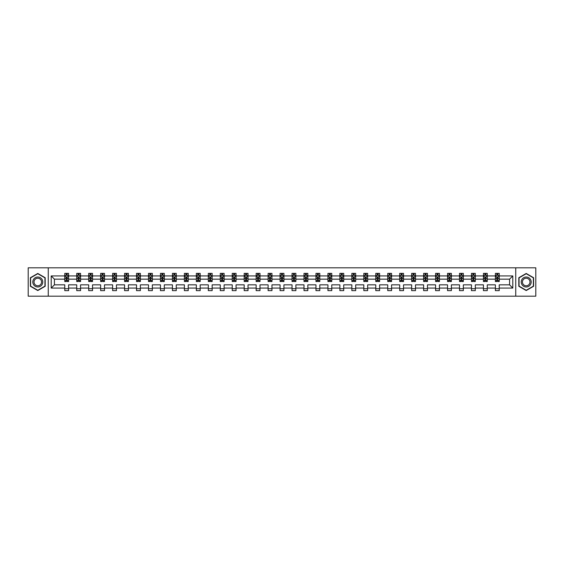 <?xml version="1.0" encoding="UTF-8"?>
<svg xmlns="http://www.w3.org/2000/svg" width="564" height="564" viewBox="0 0 564 564"><rect width="100%" height="100%" fill="white"/><g stroke="black" fill="none" stroke-linecap="round" stroke-linejoin="round"><path stroke-width="0.85" d="M515.75 267.815L28.2 267.815L28.2 296.185L535.8 296.185L535.8 267.815L515.75 267.815L515.75 296.185M499.225 288.056L499.225 284.834L509.574 284.834L512.796 288.056L499.225 288.056L499.225 290.629L495.389 290.629L495.389 288.056L487.261 288.056L487.261 290.629L483.433 290.629L483.433 288.056L475.304 288.056L475.304 290.629L471.469 290.629L471.469 288.056L463.34 288.056L463.34 290.629L459.505 290.629L459.505 288.056L451.376 288.056L451.376 290.629L447.548 290.629L447.548 288.056L439.419 288.056L439.419 290.629L435.584 290.629L435.584 288.056L427.456 288.056L427.456 290.629L423.62 290.629L423.62 288.056L415.492 288.056L415.492 290.629L411.664 290.629L411.664 288.056L403.535 288.056L403.535 290.629L399.7 290.629L399.7 288.056L391.571 288.056L391.571 290.629L387.736 290.629L387.736 288.056L379.607 288.056L379.607 290.629L375.779 290.629L375.779 288.056L367.65 288.056L367.65 290.629L363.815 290.629L363.815 288.056L355.687 288.056L355.687 290.629L351.851 290.629L351.851 288.056L343.723 288.056L343.723 290.629L339.888 290.629L339.888 288.056L331.766 288.056L331.766 290.629L327.931 290.629L327.931 288.056L319.802 288.056L319.802 290.629L315.967 290.629L315.967 288.056L307.838 288.056L307.838 290.629L304.003 290.629L304.003 288.056L295.881 288.056L295.881 290.629L292.046 290.629L292.046 288.056L283.918 288.056L283.918 290.629L280.082 290.629L280.082 288.056L271.954 288.056L271.954 290.629L268.119 290.629L268.119 288.056L259.997 288.056L259.997 290.629L256.162 290.629L256.162 288.056L248.033 288.056L248.033 290.629L244.198 290.629L244.198 288.056L236.069 288.056L236.069 290.629L232.234 290.629L232.234 288.056L224.112 288.056L224.112 290.629L220.277 290.629L220.277 288.056L212.149 288.056L212.149 290.629L208.313 290.629L208.313 288.056L200.185 288.056L200.185 290.629L196.35 290.629L196.35 288.056L188.221 288.056L188.221 290.629L184.393 290.629L184.393 288.056L176.264 288.056L176.264 290.629L172.429 290.629L172.429 288.056L164.3 288.056L164.3 290.629L160.465 290.629L160.465 288.056L152.336 288.056L152.336 290.629L148.508 290.629L148.508 288.056L140.38 288.056L140.38 290.629L136.544 290.629L136.544 288.056L128.416 288.056L128.416 290.629L124.581 290.629L124.581 288.056L116.452 288.056L116.452 290.629L112.624 290.629L112.624 288.056L104.495 288.056L104.495 290.629L100.66 290.629L100.66 288.056L92.531 288.056L92.531 290.629L88.696 290.629L88.696 288.056L80.567 288.056L80.567 290.629L76.739 290.629L76.739 288.056L68.611 288.056L68.611 290.629L64.775 290.629L64.775 288.056L51.204 288.056L51.204 275.944L64.775 275.944L64.775 273.371L68.611 273.371L68.611 275.944L76.739 275.944L76.739 273.371L80.567 273.371L80.567 275.944L88.696 275.944L88.696 273.371L92.531 273.371L92.531 275.944L100.66 275.944L100.66 273.371L104.495 273.371L104.495 275.944L112.624 275.944L112.624 273.371L116.452 273.371L116.452 275.944L124.581 275.944L124.581 273.371L128.416 273.371L128.416 275.944L136.544 275.944L136.544 273.371L140.38 273.371L140.38 275.944L148.508 275.944L148.508 273.371L152.336 273.371L152.336 275.944L160.465 275.944L160.465 273.371L164.3 273.371L164.3 275.944L172.429 275.944L172.429 273.371L176.264 273.371L176.264 275.944L184.393 275.944L184.393 273.371L188.221 273.371L188.221 275.944L196.35 275.944L196.35 273.371L200.185 273.371L200.185 275.944L208.313 275.944L208.313 273.371L212.149 273.371L212.149 275.944L220.277 275.944L220.277 273.371L224.112 273.371L224.112 275.944L232.234 275.944L232.234 273.371L236.069 273.371L236.069 275.944L244.198 275.944L244.198 273.371L248.033 273.371L248.033 275.944L256.162 275.944L256.162 273.371L259.997 273.371L259.997 275.944L268.119 275.944L268.119 273.371L271.954 273.371L271.954 275.944L280.082 275.944L280.082 273.371L283.918 273.371L283.918 275.944L292.046 275.944L292.046 273.371L295.881 273.371L295.881 275.944L304.003 275.944L304.003 273.371L307.838 273.371L307.838 275.944L315.967 275.944L315.967 273.371L319.802 273.371L319.802 275.944L327.931 275.944L327.931 273.371L331.766 273.371L331.766 275.944L339.888 275.944L339.888 273.371L343.723 273.371L343.723 275.944L351.851 275.944L351.851 273.371L355.687 273.371L355.687 275.944L363.815 275.944L363.815 273.371L367.65 273.371L367.65 275.944L375.779 275.944L375.779 273.371L379.607 273.371L379.607 275.944L387.736 275.944L387.736 273.371L391.571 273.371L391.571 275.944L399.7 275.944L399.7 273.371L403.535 273.371L403.535 275.944L411.664 275.944L411.664 273.371L415.492 273.371L415.492 275.944L423.62 275.944L423.62 273.371L427.456 273.371L427.456 275.944L435.584 275.944L435.584 273.371L439.419 273.371L439.419 275.944L447.548 275.944L447.548 273.371L451.376 273.371L451.376 275.944L459.505 275.944L459.505 273.371L463.34 273.371L463.34 275.944L471.469 275.944L471.469 273.371L475.304 273.371L475.304 275.944L483.433 275.944L483.433 273.371L487.261 273.371L487.261 275.944L495.389 275.944L495.389 273.371L499.225 273.371L499.225 275.944L512.796 275.944L512.796 288.056M48.25 296.185L48.25 267.815M495.389 275.944L495.389 279.166L487.261 279.166L487.261 275.944M487.261 288.056L487.261 284.834L495.389 284.834L495.389 288.056M483.433 275.944L483.433 279.166L475.304 279.166L475.304 275.944M475.304 288.056L475.304 284.834L483.433 284.834L483.433 288.056M471.469 275.944L471.469 279.166L463.34 279.166L463.34 275.944M463.34 288.056L463.34 284.834L471.469 284.834L471.469 288.056M459.505 275.944L459.505 279.166L451.376 279.166L451.376 275.944M451.376 288.056L451.376 284.834L459.505 284.834L459.505 288.056M447.548 275.944L447.548 279.166L439.419 279.166L439.419 275.944M439.419 288.056L439.419 284.834L447.548 284.834L447.548 288.056M435.584 275.944L435.584 279.166L427.456 279.166L427.456 275.944M427.456 288.056L427.456 284.834L435.584 284.834L435.584 288.056M423.62 275.944L423.62 279.166L415.492 279.166L415.492 275.944M415.492 288.056L415.492 284.834L423.62 284.834L423.62 288.056M411.664 275.944L411.664 279.166L403.535 279.166L403.535 275.944M403.535 288.056L403.535 284.834L411.664 284.834L411.664 288.056M399.7 275.944L399.7 279.166L391.571 279.166L391.571 275.944M391.571 288.056L391.571 284.834L399.7 284.834L399.7 288.056M387.736 275.944L387.736 279.166L379.607 279.166L379.607 275.944M379.607 288.056L379.607 284.834L387.736 284.834L387.736 288.056M375.779 275.944L375.779 279.166L367.65 279.166L367.65 275.944M367.65 288.056L367.65 284.834L375.779 284.834L375.779 288.056M363.815 275.944L363.815 279.166L355.687 279.166L355.687 275.944M355.687 288.056L355.687 284.834L363.815 284.834L363.815 288.056M351.851 275.944L351.851 279.166L343.723 279.166L343.723 275.944M343.723 288.056L343.723 284.834L351.851 284.834L351.851 288.056M339.888 275.944L339.888 279.166L331.766 279.166L331.766 275.944M331.766 288.056L331.766 284.834L339.888 284.834L339.888 288.056M327.931 275.944L327.931 279.166L319.802 279.166L319.802 275.944M319.802 288.056L319.802 284.834L327.931 284.834L327.931 288.056M315.967 275.944L315.967 279.166L307.838 279.166L307.838 275.944M307.838 288.056L307.838 284.834L315.967 284.834L315.967 288.056M304.003 275.944L304.003 279.166L295.881 279.166L295.881 275.944M295.881 288.056L295.881 284.834L304.003 284.834L304.003 288.056M292.046 275.944L292.046 279.166L283.918 279.166L283.918 275.944M283.918 288.056L283.918 284.834L292.046 284.834L292.046 288.056M280.082 275.944L280.082 279.166L271.954 279.166L271.954 275.944M271.954 288.056L271.954 284.834L280.082 284.834L280.082 288.056M268.119 275.944L268.119 279.166L259.997 279.166L259.997 275.944M259.997 288.056L259.997 284.834L268.119 284.834L268.119 288.056M256.162 275.944L256.162 279.166L248.033 279.166L248.033 275.944M248.033 288.056L248.033 284.834L256.162 284.834L256.162 288.056M244.198 275.944L244.198 279.166L236.069 279.166L236.069 275.944M236.069 288.056L236.069 284.834L244.198 284.834L244.198 288.056M232.234 275.944L232.234 279.166L224.112 279.166L224.112 275.944M224.112 288.056L224.112 284.834L232.234 284.834L232.234 288.056M220.277 275.944L220.277 279.166L212.149 279.166L212.149 275.944M212.149 288.056L212.149 284.834L220.277 284.834L220.277 288.056M208.313 275.944L208.313 279.166L200.185 279.166L200.185 275.944M200.185 288.056L200.185 284.834L208.313 284.834L208.313 288.056M196.35 275.944L196.35 279.166L188.221 279.166L188.221 275.944M188.221 288.056L188.221 284.834L196.35 284.834L196.35 288.056M184.393 275.944L184.393 279.166L176.264 279.166L176.264 275.944M176.264 288.056L176.264 284.834L184.393 284.834L184.393 288.056M172.429 275.944L172.429 279.166L164.3 279.166L164.3 275.944M164.3 288.056L164.3 284.834L172.429 284.834L172.429 288.056M160.465 275.944L160.465 279.166L152.336 279.166L152.336 275.944M152.336 288.056L152.336 284.834L160.465 284.834L160.465 288.056M148.508 275.944L148.508 279.166L140.38 279.166L140.38 275.944M140.38 288.056L140.38 284.834L148.508 284.834L148.508 288.056M136.544 275.944L136.544 279.166L128.416 279.166L128.416 275.944M128.416 288.056L128.416 284.834L136.544 284.834L136.544 288.056M124.581 275.944L124.581 279.166L116.452 279.166L116.452 275.944M116.452 288.056L116.452 284.834L124.581 284.834L124.581 288.056M112.624 275.944L112.624 279.166L104.495 279.166L104.495 275.944M104.495 288.056L104.495 284.834L112.624 284.834L112.624 288.056M100.66 275.944L100.66 279.166L92.531 279.166L92.531 275.944M92.531 288.056L92.531 284.834L100.66 284.834L100.66 288.056M88.696 275.944L88.696 279.166L80.567 279.166L80.567 275.944M80.567 288.056L80.567 284.834L88.696 284.834L88.696 288.056M76.739 275.944L76.739 279.166L68.611 279.166L68.611 275.944M68.611 288.056L68.611 284.834L76.739 284.834L76.739 288.056M64.775 275.944L64.775 279.166L54.426 279.166L54.426 284.834L64.775 284.834L64.775 288.056M51.204 275.944L54.426 279.166M509.574 284.834L509.574 279.166L499.225 279.166L499.225 275.944M496.849 275.288L497.765 275.288M484.885 275.288L485.808 275.288M472.928 275.288L473.845 275.288M460.964 275.288L461.881 275.288M449 275.288L449.924 275.288M437.044 275.288L437.96 275.288M425.08 275.288L425.996 275.288M413.116 275.288L414.039 275.288M401.159 275.288L402.076 275.288M389.195 275.288L390.112 275.288M377.231 275.288L378.155 275.288M365.268 275.288L366.191 275.288M353.311 275.288L354.227 275.288M341.347 275.288L342.27 275.288M329.383 275.288L330.307 275.288M317.426 275.288L318.343 275.288M305.462 275.288L306.386 275.288M293.499 275.288L294.422 275.288M281.542 275.288L282.458 275.288M269.578 275.288L270.501 275.288M257.614 275.288L258.538 275.288M245.657 275.288L246.574 275.288M233.693 275.288L234.617 275.288M221.73 275.288L222.653 275.288M209.773 275.288L210.689 275.288M197.809 275.288L198.732 275.288M185.845 275.288L186.769 275.288M173.888 275.288L174.805 275.288M161.924 275.288L162.841 275.288M149.961 275.288L150.884 275.288M138.004 275.288L138.92 275.288M126.04 275.288L126.956 275.288M114.076 275.288L115 275.288M102.119 275.288L103.036 275.288M90.155 275.288L91.072 275.288M78.192 275.288L79.115 275.288M66.235 275.288L67.151 275.288M64.775 288.712L68.611 288.712M76.739 288.712L80.567 288.712M88.696 288.712L92.531 288.712M100.66 288.712L104.495 288.712M112.624 288.712L116.452 288.712M124.581 288.712L128.416 288.712M136.544 288.712L140.38 288.712M148.508 288.712L152.336 288.712M160.465 288.712L164.3 288.712M172.429 288.712L176.264 288.712M184.393 288.712L188.221 288.712M196.35 288.712L200.185 288.712M208.313 288.712L212.149 288.712M220.277 288.712L224.112 288.712M232.234 288.712L236.069 288.712M244.198 288.712L248.033 288.712M256.162 288.712L259.997 288.712M268.119 288.712L271.954 288.712M280.082 288.712L283.918 288.712M292.046 288.712L295.881 288.712M304.003 288.712L307.838 288.712M315.967 288.712L319.802 288.712M327.931 288.712L331.766 288.712M339.888 288.712L343.723 288.712M351.851 288.712L355.687 288.712M363.815 288.712L367.65 288.712M375.779 288.712L379.607 288.712M387.736 288.712L391.571 288.712M399.7 288.712L403.535 288.712M411.664 288.712L415.492 288.712M423.62 288.712L427.456 288.712M435.584 288.712L439.419 288.712M447.548 288.712L451.376 288.712M459.505 288.712L463.34 288.712M471.469 288.712L475.304 288.712M483.433 288.712L487.261 288.712M495.389 288.712L499.225 288.712M54.426 284.834L51.204 288.056M512.796 275.944L509.574 279.166M45.183 277.728L37.788 273.455L30.386 277.728L30.386 286.272L37.788 290.545L45.183 286.272L45.183 277.728M518.817 277.728L518.817 286.272L526.212 290.545L533.614 286.272L533.614 277.728L526.212 273.455L518.817 277.728M67.151 274.372L66.235 274.372M65.495 275.422L64.775 275.422L64.775 273.371L66.235 273.371L66.235 275.331M64.775 280.576L64.775 281.542L66.235 281.542L66.235 280.576L64.775 280.576L64.775 279.166M68.611 279.166L68.611 281.542L67.151 281.542L67.151 277.439L66.235 277.439L66.235 280.576M67.884 275.422L68.611 275.422L68.611 273.371L67.151 273.371L67.151 275.331M68.611 276.861L67.842 275.331L65.544 275.331L64.775 276.861M79.115 274.372L78.192 274.372M77.458 275.422L76.739 275.422L76.739 273.371L78.192 273.371L78.192 275.331M76.739 280.576L76.739 281.542L78.192 281.542L78.192 280.576L76.739 280.576L76.739 279.166M80.567 279.166L80.567 281.542L79.115 281.542L79.115 277.439L78.192 277.439L78.192 280.576M79.848 275.422L80.567 275.422L80.567 273.371L79.115 273.371L79.115 275.331M80.567 276.861L79.806 275.331L77.501 275.331L76.739 276.861M91.072 274.372L90.155 274.372M89.422 275.422L88.696 275.422L88.696 273.371L90.155 273.371L90.155 275.331M88.696 280.576L88.696 281.542L90.155 281.542L90.155 280.576L88.696 280.576L88.696 279.166M92.531 279.166L92.531 281.542L91.072 281.542L91.072 277.439L90.155 277.439L90.155 280.576M91.812 275.422L92.531 275.422L92.531 273.371L91.072 273.371L91.072 275.331M92.531 276.861L91.763 275.331L89.465 275.331L88.696 276.861M33.466 279.511A4.984 4.984 0 0 0 35.292 286.315A4.984 4.984 0 0 0 42.103 284.489A4.984 4.984 0 0 0 40.277 277.685A4.984 4.984 0 0 0 33.466 279.511M34.517 280.111A3.772 3.772 0 0 0 35.899 285.271A3.772 3.772 0 0 0 41.052 283.889A3.772 3.772 0 0 0 39.67 278.729A3.772 3.772 0 0 0 34.517 280.111M44.951 277.862L44.951 286.138L37.788 290.277L30.618 286.138L30.618 277.862L37.788 273.723L44.951 277.862M521.897 279.511A4.984 4.984 0 0 0 523.723 286.315A4.984 4.984 0 0 0 530.534 284.489A4.984 4.984 0 0 0 528.708 277.685A4.984 4.984 0 0 0 521.897 279.511M522.948 280.111A3.772 3.772 0 0 0 524.33 285.271A3.772 3.772 0 0 0 529.483 283.889A3.772 3.772 0 0 0 528.101 278.729A3.772 3.772 0 0 0 522.948 280.111M533.382 277.862L533.382 286.138L526.212 290.277L519.049 286.138L519.049 277.862L526.212 273.723L533.382 277.862M103.036 274.372L102.119 274.372M101.379 275.422L100.66 275.422L100.66 273.371L102.119 273.371L102.119 275.331M100.66 280.576L100.66 281.542L102.119 281.542L102.119 280.576L100.66 280.576L100.66 279.166M104.495 279.166L104.495 281.542L103.036 281.542L103.036 277.439L102.119 277.439L102.119 280.576M103.776 275.422L104.495 275.422L104.495 273.371L103.036 273.371L103.036 275.331M104.495 276.861L103.727 275.331L101.428 275.331L100.66 276.861M115 274.372L114.076 274.372M113.343 275.422L112.624 275.422L112.624 273.371L114.076 273.371L114.076 275.331M112.624 280.576L112.624 281.542L114.076 281.542L114.076 280.576L112.624 280.576L112.624 279.166M116.452 279.166L116.452 281.542L115 281.542L115 277.439L114.076 277.439L114.076 280.576M115.733 275.422L116.452 275.422L116.452 273.371L115 273.371L115 275.331M116.452 276.861L115.69 275.331L113.385 275.331L112.624 276.861M126.956 274.372L126.04 274.372M125.307 275.422L124.581 275.422L124.581 273.371L126.04 273.371L126.04 275.331M124.581 280.576L124.581 281.542L126.04 281.542L126.04 280.576L124.581 280.576L124.581 279.166M128.416 279.166L128.416 281.542L126.956 281.542L126.956 277.439L126.04 277.439L126.04 280.576M127.697 275.422L128.416 275.422L128.416 273.371L126.956 273.371L126.956 275.331M128.416 276.861L127.647 275.331L125.349 275.331L124.581 276.861M138.92 274.372L138.004 274.372M137.263 275.422L136.544 275.422L136.544 273.371L138.004 273.371L138.004 275.331M136.544 280.576L136.544 281.542L138.004 281.542L138.004 280.576L136.544 280.576L136.544 279.166M140.38 279.166L140.38 281.542L138.92 281.542L138.92 277.439L138.004 277.439L138.004 280.576M139.66 275.422L140.38 275.422L140.38 273.371L138.92 273.371L138.92 275.331M140.38 276.861L139.611 275.331L137.313 275.331L136.544 276.861M150.884 274.372L149.961 274.372M149.227 275.422L148.508 275.422L148.508 273.371L149.961 273.371L149.961 275.331M148.508 280.576L148.508 281.542L149.961 281.542L149.961 280.576L148.508 280.576L148.508 279.166M152.336 279.166L152.336 281.542L150.884 281.542L150.884 277.439L149.961 277.439L149.961 280.576M151.617 275.422L152.336 275.422L152.336 273.371L150.884 273.371L150.884 275.331M152.336 276.861L151.575 275.331L149.27 275.331L148.508 276.861M162.841 274.372L161.924 274.372M161.191 275.422L160.465 275.422L160.465 273.371L161.924 273.371L161.924 275.331M160.465 280.576L160.465 281.542L161.924 281.542L161.924 280.576L160.465 280.576L160.465 279.166M164.3 279.166L164.3 281.542L162.841 281.542L162.841 277.439L161.924 277.439L161.924 280.576M163.581 275.422L164.3 275.422L164.3 273.371L162.841 273.371L162.841 275.331M164.3 276.861L163.532 275.331L161.233 275.331L160.465 276.861M174.805 274.372L173.888 274.372M173.148 275.422L172.429 275.422L172.429 273.371L173.888 273.371L173.888 275.331M172.429 280.576L172.429 281.542L173.888 281.542L173.888 280.576L172.429 280.576L172.429 279.166M176.264 279.166L176.264 281.542L174.805 281.542L174.805 277.439L173.888 277.439L173.888 280.576M175.545 275.422L176.264 275.422L176.264 273.371L174.805 273.371L174.805 275.331M176.264 276.861L175.496 275.331L173.197 275.331L172.429 276.861M186.769 274.372L185.845 274.372M185.112 275.422L184.393 275.422L184.393 273.371L185.845 273.371L185.845 275.331M184.393 280.576L184.393 281.542L185.845 281.542L185.845 280.576L184.393 280.576L184.393 279.166M188.221 279.166L188.221 281.542L186.769 281.542L186.769 277.439L185.845 277.439L185.845 280.576M187.502 275.422L188.221 275.422L188.221 273.371L186.769 273.371L186.769 275.331M188.221 276.861L187.459 275.331L185.154 275.331L184.393 276.861M198.732 274.372L197.809 274.372M197.076 275.422L196.35 275.422L196.35 273.371L197.809 273.371L197.809 275.331M196.35 280.576L196.35 281.542L197.809 281.542L197.809 280.576L196.35 280.576L196.35 279.166M200.185 279.166L200.185 281.542L198.732 281.542L198.732 277.439L197.809 277.439L197.809 280.576M199.466 275.422L200.185 275.422L200.185 273.371L198.732 273.371L198.732 275.331M200.185 276.861L199.416 275.331L197.118 275.331L196.35 276.861M210.689 274.372L209.773 274.372M209.032 275.422L208.313 275.422L208.313 273.371L209.773 273.371L209.773 275.331M208.313 280.576L208.313 281.542L209.773 281.542L209.773 280.576L208.313 280.576L208.313 279.166M212.149 279.166L212.149 281.542L210.689 281.542L210.689 277.439L209.773 277.439L209.773 280.576M211.429 275.422L212.149 275.422L212.149 273.371L210.689 273.371L210.689 275.331M212.149 276.861L211.38 275.331L209.082 275.331L208.313 276.861M222.653 274.372L221.73 274.372M220.996 275.422L220.277 275.422L220.277 273.371L221.73 273.371L221.73 275.331M220.277 280.576L220.277 281.542L221.73 281.542L221.73 280.576L220.277 280.576L220.277 279.166M224.112 279.166L224.112 281.542L222.653 281.542L222.653 277.439L221.73 277.439L221.73 280.576M223.386 275.422L224.112 275.422L224.112 273.371L222.653 273.371L222.653 275.331M224.112 276.861L223.344 275.331L221.039 275.331L220.277 276.861M234.617 274.372L233.693 274.372M232.96 275.422L232.234 275.422L232.234 273.371L233.693 273.371L233.693 275.331M232.234 280.576L232.234 281.542L233.693 281.542L233.693 280.576L232.234 280.576L232.234 279.166M236.069 279.166L236.069 281.542L234.617 281.542L234.617 277.439L233.693 277.439L233.693 280.576M235.35 275.422L236.069 275.422L236.069 273.371L234.617 273.371L234.617 275.331M236.069 276.861L235.301 275.331L233.002 275.331L232.234 276.861M246.574 274.372L245.657 274.372M244.917 275.422L244.198 275.422L244.198 273.371L245.657 273.371L245.657 275.331M244.198 280.576L244.198 281.542L245.657 281.542L245.657 280.576L244.198 280.576L244.198 279.166M248.033 279.166L248.033 281.542L246.574 281.542L246.574 277.439L245.657 277.439L245.657 280.576M247.314 275.422L248.033 275.422L248.033 273.371L246.574 273.371L246.574 275.331M248.033 276.861L247.265 275.331L244.966 275.331L244.198 276.861M258.538 274.372L257.614 274.372M256.881 275.422L256.162 275.422L256.162 273.371L257.614 273.371L257.614 275.331M256.162 280.576L256.162 281.542L257.614 281.542L257.614 280.576L256.162 280.576L256.162 279.166M259.997 279.166L259.997 281.542L258.538 281.542L258.538 277.439L257.614 277.439L257.614 280.576M259.271 275.422L259.997 275.422L259.997 273.371L258.538 273.371L258.538 275.331M259.997 276.861L259.228 275.331L256.93 275.331L256.162 276.861M270.501 274.372L269.578 274.372M268.845 275.422L268.119 275.422L268.119 273.371L269.578 273.371L269.578 275.331M268.119 280.576L268.119 281.542L269.578 281.542L269.578 280.576L268.119 280.576L268.119 279.166M271.954 279.166L271.954 281.542L270.501 281.542L270.501 277.439L269.578 277.439L269.578 280.576M271.235 275.422L271.954 275.422L271.954 273.371L270.501 273.371L270.501 275.331M271.954 276.861L271.185 275.331L268.887 275.331L268.119 276.861M282.458 274.372L281.542 274.372M280.801 275.422L280.082 275.422L280.082 273.371L281.542 273.371L281.542 275.331M280.082 280.576L280.082 281.542L281.542 281.542L281.542 280.576L280.082 280.576L280.082 279.166M283.918 279.166L283.918 281.542L282.458 281.542L282.458 277.439L281.542 277.439L281.542 280.576M283.198 275.422L283.918 275.422L283.918 273.371L282.458 273.371L282.458 275.331M283.918 276.861L283.149 275.331L280.851 275.331L280.082 276.861M294.422 274.372L293.499 274.372M292.765 275.422L292.046 275.422L292.046 273.371L293.499 273.371L293.499 275.331M292.046 280.576L292.046 281.542L293.499 281.542L293.499 280.576L292.046 280.576L292.046 279.166M295.881 279.166L295.881 281.542L294.422 281.542L294.422 277.439L293.499 277.439L293.499 280.576M295.155 275.422L295.881 275.422L295.881 273.371L294.422 273.371L294.422 275.331M295.881 276.861L295.113 275.331L292.815 275.331L292.046 276.861M306.386 274.372L305.462 274.372M304.729 275.422L304.003 275.422L304.003 273.371L305.462 273.371L305.462 275.331M304.003 280.576L304.003 281.542L305.462 281.542L305.462 280.576L304.003 280.576L304.003 279.166M307.838 279.166L307.838 281.542L306.386 281.542L306.386 277.439L305.462 277.439L305.462 280.576M307.119 275.422L307.838 275.422L307.838 273.371L306.386 273.371L306.386 275.331M307.838 276.861L307.07 275.331L304.772 275.331L304.003 276.861M318.343 274.372L317.426 274.372M316.686 275.422L315.967 275.422L315.967 273.371L317.426 273.371L317.426 275.331M315.967 280.576L315.967 281.542L317.426 281.542L317.426 280.576L315.967 280.576L315.967 279.166M319.802 279.166L319.802 281.542L318.343 281.542L318.343 277.439L317.426 277.439L317.426 280.576M319.083 275.422L319.802 275.422L319.802 273.371L318.343 273.371L318.343 275.331M319.802 276.861L319.034 275.331L316.735 275.331L315.967 276.861M330.307 274.372L329.383 274.372M328.65 275.422L327.931 275.422L327.931 273.371L329.383 273.371L329.383 275.331M327.931 280.576L327.931 281.542L329.383 281.542L329.383 280.576L327.931 280.576L327.931 279.166M331.766 279.166L331.766 281.542L330.307 281.542L330.307 277.439L329.383 277.439L329.383 280.576M331.04 275.422L331.766 275.422L331.766 273.371L330.307 273.371L330.307 275.331M331.766 276.861L330.998 275.331L328.699 275.331L327.931 276.861M342.27 274.372L341.347 274.372M340.614 275.422L339.888 275.422L339.888 273.371L341.347 273.371L341.347 275.331M339.888 280.576L339.888 281.542L341.347 281.542L341.347 280.576L339.888 280.576L339.888 279.166M343.723 279.166L343.723 281.542L342.27 281.542L342.27 277.439L341.347 277.439L341.347 280.576M343.004 275.422L343.723 275.422L343.723 273.371L342.27 273.371L342.27 275.331M343.723 276.861L342.961 275.331L340.656 275.331L339.888 276.861M354.227 274.372L353.311 274.372M352.57 275.422L351.851 275.422L351.851 273.371L353.311 273.371L353.311 275.331M351.851 280.576L351.851 281.542L353.311 281.542L353.311 280.576L351.851 280.576L351.851 279.166M355.687 279.166L355.687 281.542L354.227 281.542L354.227 277.439L353.311 277.439L353.311 280.576M354.967 275.422L355.687 275.422L355.687 273.371L354.227 273.371L354.227 275.331M355.687 276.861L354.918 275.331L352.62 275.331L351.851 276.861M366.191 274.372L365.268 274.372M364.534 275.422L363.815 275.422L363.815 273.371L365.268 273.371L365.268 275.331M363.815 280.576L363.815 281.542L365.268 281.542L365.268 280.576L363.815 280.576L363.815 279.166M367.65 279.166L367.65 281.542L366.191 281.542L366.191 277.439L365.268 277.439L365.268 280.576M366.924 275.422L367.65 275.422L367.65 273.371L366.191 273.371L366.191 275.331M367.65 276.861L366.882 275.331L364.584 275.331L363.815 276.861M378.155 274.372L377.231 274.372M376.498 275.422L375.779 275.422L375.779 273.371L377.231 273.371L377.231 275.331M375.779 280.576L375.779 281.542L377.231 281.542L377.231 280.576L375.779 280.576L375.779 279.166M379.607 279.166L379.607 281.542L378.155 281.542L378.155 277.439L377.231 277.439L377.231 280.576M378.888 275.422L379.607 275.422L379.607 273.371L378.155 273.371L378.155 275.331M379.607 276.861L378.846 275.331L376.541 275.331L375.779 276.861M390.112 274.372L389.195 274.372M388.455 275.422L387.736 275.422L387.736 273.371L389.195 273.371L389.195 275.331M387.736 280.576L387.736 281.542L389.195 281.542L389.195 280.576L387.736 280.576L387.736 279.166M391.571 279.166L391.571 281.542L390.112 281.542L390.112 277.439L389.195 277.439L389.195 280.576M390.852 275.422L391.571 275.422L391.571 273.371L390.112 273.371L390.112 275.331M391.571 276.861L390.803 275.331L388.504 275.331L387.736 276.861M402.076 274.372L401.159 274.372M400.419 275.422L399.7 275.422L399.7 273.371L401.159 273.371L401.159 275.331M399.7 280.576L399.7 281.542L401.159 281.542L401.159 280.576L399.7 280.576L399.7 279.166M403.535 279.166L403.535 281.542L402.076 281.542L402.076 277.439L401.159 277.439L401.159 280.576M402.809 275.422L403.535 275.422L403.535 273.371L402.076 273.371L402.076 275.331M403.535 276.861L402.766 275.331L400.468 275.331L399.7 276.861M414.039 274.372L413.116 274.372M412.383 275.422L411.664 275.422L411.664 273.371L413.116 273.371L413.116 275.331M411.664 280.576L411.664 281.542L413.116 281.542L413.116 280.576L411.664 280.576L411.664 279.166M415.492 279.166L415.492 281.542L414.039 281.542L414.039 277.439L413.116 277.439L413.116 280.576M414.773 275.422L415.492 275.422L415.492 273.371L414.039 273.371L414.039 275.331M415.492 276.861L414.73 275.331L412.425 275.331L411.664 276.861M425.996 274.372L425.08 274.372M424.339 275.422L423.62 275.422L423.62 273.371L425.08 273.371L425.08 275.331M423.62 280.576L423.62 281.542L425.08 281.542L425.08 280.576L423.62 280.576L423.62 279.166M427.456 279.166L427.456 281.542L425.996 281.542L425.996 277.439L425.08 277.439L425.08 280.576M426.736 275.422L427.456 275.422L427.456 273.371L425.996 273.371L425.996 275.331M427.456 276.861L426.687 275.331L424.389 275.331L423.62 276.861M437.96 274.372L437.044 274.372M436.303 275.422L435.584 275.422L435.584 273.371L437.044 273.371L437.044 275.331M435.584 280.576L435.584 281.542L437.044 281.542L437.044 280.576L435.584 280.576L435.584 279.166M439.419 279.166L439.419 281.542L437.96 281.542L437.96 277.439L437.044 277.439L437.044 280.576M438.693 275.422L439.419 275.422L439.419 273.371L437.96 273.371L437.96 275.331M439.419 276.861L438.651 275.331L436.353 275.331L435.584 276.861M449.924 274.372L449 274.372M448.267 275.422L447.548 275.422L447.548 273.371L449 273.371L449 275.331M447.548 280.576L447.548 281.542L449 281.542L449 280.576L447.548 280.576L447.548 279.166M451.376 279.166L451.376 281.542L449.924 281.542L449.924 277.439L449 277.439L449 280.576M450.657 275.422L451.376 275.422L451.376 273.371L449.924 273.371L449.924 275.331M451.376 276.861L450.615 275.331L448.309 275.331L447.548 276.861M461.881 274.372L460.964 274.372M460.224 275.422L459.505 275.422L459.505 273.371L460.964 273.371L460.964 275.331M459.505 280.576L459.505 281.542L460.964 281.542L460.964 280.576L459.505 280.576L459.505 279.166M463.34 279.166L463.34 281.542L461.881 281.542L461.881 277.439L460.964 277.439L460.964 280.576M462.621 275.422L463.34 275.422L463.34 273.371L461.881 273.371L461.881 275.331M463.34 276.861L462.572 275.331L460.273 275.331L459.505 276.861M473.845 274.372L472.928 274.372M472.188 275.422L471.469 275.422L471.469 273.371L472.928 273.371L472.928 275.331M471.469 280.576L471.469 281.542L472.928 281.542L472.928 280.576L471.469 280.576L471.469 279.166M475.304 279.166L475.304 281.542L473.845 281.542L473.845 277.439L472.928 277.439L472.928 280.576M474.578 275.422L475.304 275.422L475.304 273.371L473.845 273.371L473.845 275.331M475.304 276.861L474.536 275.331L472.237 275.331L471.469 276.861M485.808 274.372L484.885 274.372M484.152 275.422L483.433 275.422L483.433 273.371L484.885 273.371L484.885 275.331M483.433 280.576L483.433 281.542L484.885 281.542L484.885 280.576L483.433 280.576L483.433 279.166M487.261 279.166L487.261 281.542L485.808 281.542L485.808 277.439L484.885 277.439L484.885 280.576M486.542 275.422L487.261 275.422L487.261 273.371L485.808 273.371L485.808 275.331M487.261 276.861L486.499 275.331L484.194 275.331L483.433 276.861M497.765 274.372L496.849 274.372M496.116 275.422L495.389 275.422L495.389 273.371L496.849 273.371L496.849 275.331M495.389 280.576L495.389 281.542L496.849 281.542L496.849 280.576L495.389 280.576L495.389 279.166M499.225 279.166L499.225 281.542L497.765 281.542L497.765 277.439L496.849 277.439L496.849 280.576M498.505 275.422L499.225 275.422L499.225 273.371L497.765 273.371L497.765 275.331M499.225 276.861L498.456 275.331L496.158 275.331L495.389 276.861M68.589 276.825L64.797 276.825M68.611 280.576L67.151 280.576M66.235 278.524L64.775 278.524M68.611 278.524L67.151 278.524M67.151 274.858L66.235 274.858M80.553 276.825L76.753 276.825M80.567 280.576L79.115 280.576M78.192 278.524L76.739 278.524M80.567 278.524L79.115 278.524M79.115 274.858L78.192 274.858M92.51 276.825L88.717 276.825M92.531 280.576L91.072 280.576M90.155 278.524L88.696 278.524M92.531 278.524L91.072 278.524M91.072 274.858L90.155 274.858M104.474 276.825L100.681 276.825M104.495 280.576L103.036 280.576M102.119 278.524L100.66 278.524M104.495 278.524L103.036 278.524M103.036 274.858L102.119 274.858M116.438 276.825L112.638 276.825M116.452 280.576L115 280.576M114.076 278.524L112.624 278.524M116.452 278.524L115 278.524M115 274.858L114.076 274.858M128.395 276.825L124.602 276.825M128.416 280.576L126.956 280.576M126.04 278.524L124.581 278.524M128.416 278.524L126.956 278.524M126.956 274.858L126.04 274.858M140.358 276.825L136.566 276.825M140.38 280.576L138.92 280.576M138.004 278.524L136.544 278.524M140.38 278.524L138.92 278.524M138.92 274.858L138.004 274.858M152.322 276.825L148.522 276.825M152.336 280.576L150.884 280.576M149.961 278.524L148.508 278.524M152.336 278.524L150.884 278.524M150.884 274.858L149.961 274.858M164.279 276.825L160.486 276.825M164.3 280.576L162.841 280.576M161.924 278.524L160.465 278.524M164.3 278.524L162.841 278.524M162.841 274.858L161.924 274.858M176.243 276.825L172.45 276.825M176.264 280.576L174.805 280.576M173.888 278.524L172.429 278.524M176.264 278.524L174.805 278.524M174.805 274.858L173.888 274.858M188.207 276.825L184.407 276.825M188.221 280.576L186.769 280.576M185.845 278.524L184.393 278.524M188.221 278.524L186.769 278.524M186.769 274.858L185.845 274.858M200.164 276.825L196.371 276.825M200.185 280.576L198.732 280.576M197.809 278.524L196.35 278.524M200.185 278.524L198.732 278.524M198.732 274.858L197.809 274.858M212.127 276.825L208.335 276.825M212.149 280.576L210.689 280.576M209.773 278.524L208.313 278.524M212.149 278.524L210.689 278.524M210.689 274.858L209.773 274.858M224.091 276.825L220.291 276.825M224.112 280.576L222.653 280.576M221.73 278.524L220.277 278.524M224.112 278.524L222.653 278.524M222.653 274.858L221.73 274.858M236.048 276.825L232.255 276.825M236.069 280.576L234.617 280.576M233.693 278.524L232.234 278.524M236.069 278.524L234.617 278.524M234.617 274.858L233.693 274.858M248.012 276.825L244.219 276.825M248.033 280.576L246.574 280.576M245.657 278.524L244.198 278.524M248.033 278.524L246.574 278.524M246.574 274.858L245.657 274.858M259.976 276.825L256.176 276.825M259.997 280.576L258.538 280.576M257.614 278.524L256.162 278.524M259.997 278.524L258.538 278.524M258.538 274.858L257.614 274.858M271.94 276.825L268.14 276.825M271.954 280.576L270.501 280.576M269.578 278.524L268.119 278.524M271.954 278.524L270.501 278.524M270.501 274.858L269.578 274.858M283.896 276.825L280.104 276.825M283.918 280.576L282.458 280.576M281.542 278.524L280.082 278.524M283.918 278.524L282.458 278.524M282.458 274.858L281.542 274.858M295.86 276.825L292.06 276.825M295.881 280.576L294.422 280.576M293.499 278.524L292.046 278.524M295.881 278.524L294.422 278.524M294.422 274.858L293.499 274.858M307.824 276.825L304.024 276.825M307.838 280.576L306.386 280.576M305.462 278.524L304.003 278.524M307.838 278.524L306.386 278.524M306.386 274.858L305.462 274.858M319.781 276.825L315.988 276.825M319.802 280.576L318.343 280.576M317.426 278.524L315.967 278.524M319.802 278.524L318.343 278.524M318.343 274.858L317.426 274.858M331.745 276.825L327.952 276.825M331.766 280.576L330.307 280.576M329.383 278.524L327.931 278.524M331.766 278.524L330.307 278.524M330.307 274.858L329.383 274.858M343.709 276.825L339.909 276.825M343.723 280.576L342.27 280.576M341.347 278.524L339.888 278.524M343.723 278.524L342.27 278.524M342.27 274.858L341.347 274.858M355.665 276.825L351.873 276.825M355.687 280.576L354.227 280.576M353.311 278.524L351.851 278.524M355.687 278.524L354.227 278.524M354.227 274.858L353.311 274.858M367.629 276.825L363.836 276.825M367.65 280.576L366.191 280.576M365.268 278.524L363.815 278.524M367.65 278.524L366.191 278.524M366.191 274.858L365.268 274.858M379.593 276.825L375.793 276.825M379.607 280.576L378.155 280.576M377.231 278.524L375.779 278.524M379.607 278.524L378.155 278.524M378.155 274.858L377.231 274.858M391.55 276.825L387.757 276.825M391.571 280.576L390.112 280.576M389.195 278.524L387.736 278.524M391.571 278.524L390.112 278.524M390.112 274.858L389.195 274.858M403.514 276.825L399.721 276.825M403.535 280.576L402.076 280.576M401.159 278.524L399.7 278.524M403.535 278.524L402.076 278.524M402.076 274.858L401.159 274.858M415.478 276.825L411.678 276.825M415.492 280.576L414.039 280.576M413.116 278.524L411.664 278.524M415.492 278.524L414.039 278.524M414.039 274.858L413.116 274.858M427.434 276.825L423.642 276.825M427.456 280.576L425.996 280.576M425.08 278.524L423.62 278.524M427.456 278.524L425.996 278.524M425.996 274.858L425.08 274.858M439.398 276.825L435.605 276.825M439.419 280.576L437.96 280.576M437.044 278.524L435.584 278.524M439.419 278.524L437.96 278.524M437.96 274.858L437.044 274.858M451.362 276.825L447.562 276.825M451.376 280.576L449.924 280.576M449 278.524L447.548 278.524M451.376 278.524L449.924 278.524M449.924 274.858L449 274.858M463.319 276.825L459.526 276.825M463.34 280.576L461.881 280.576M460.964 278.524L459.505 278.524M463.34 278.524L461.881 278.524M461.881 274.858L460.964 274.858M475.283 276.825L471.49 276.825M475.304 280.576L473.845 280.576M472.928 278.524L471.469 278.524M475.304 278.524L473.845 278.524M473.845 274.858L472.928 274.858M487.247 276.825L483.447 276.825M487.261 280.576L485.808 280.576M484.885 278.524L483.433 278.524M487.261 278.524L485.808 278.524M485.808 274.858L484.885 274.858M499.203 276.825L495.411 276.825M499.225 280.576L497.765 280.576M496.849 278.524L495.389 278.524M499.225 278.524L497.765 278.524M497.765 274.858L496.849 274.858"/></g></svg>
